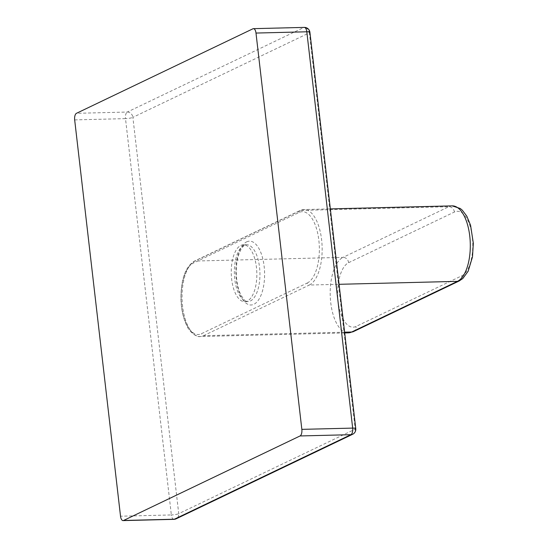 <?xml version="1.0" encoding="UTF-8"?>
<svg xmlns="http://www.w3.org/2000/svg" width="548" height="548" viewBox="0 0 548 548"><rect width="100%" height="100%" fill="white"/><g stroke="black" fill="none" stroke-linecap="round" stroke-linejoin="round"><path stroke-width="0.41" stroke-dasharray="2.74 2.06" d="M247.264 301.071A28.455 12.789 88.6 0 1 244.751 301.695A28.455 12.789 88.6 0 1 231.263 273.562A28.455 12.789 88.6 0 1 243.339 244.798A28.455 12.789 88.6 0 1 256.697 270.102A28.455 12.789 88.6 0 1 247.264 301.071M252.943 28.784L303.77 27.523L127.294 112.045L76.46 113.313M74.672 119.896L125.499 118.635L171.353 514.942L120.526 516.209M352.652 434.269A5.555 4.864 -115.6 0 0 355.214 429.139L178.73 513.661L132.876 117.354L309.36 32.825L355.214 429.139A5.555 0.98 173.4 0 0 355.768 428.625M309.915 32.311A5.555 0.98 -6.6 0 1 309.36 32.825A5.555 4.864 -115.6 0 0 303.77 27.523A5.555 2.493 88.6 0 1 304.263 27.4M173.915 519.34A5.555 2.493 88.6 0 1 171.353 514.942A5.555 0.98 -6.6 0 0 178.73 513.661A5.555 4.864 -115.6 0 1 176.175 518.792M127.294 112.045A5.555 4.864 -115.6 0 1 132.876 117.354A5.555 0.98 173.4 0 1 125.499 118.635A5.555 2.493 88.6 0 1 127.294 112.045M243.929 245.346A28.455 12.789 -91.4 0 0 234.496 276.308A28.455 12.789 -91.4 0 0 247.854 301.612A28.455 12.789 -91.4 0 0 250.368 300.989A28.455 12.789 -91.4 0 0 259.793 270.027A28.455 12.789 -91.4 0 0 246.436 244.723A28.455 12.789 -91.4 0 0 243.929 245.346M246.634 241.874A31.928 14.344 88.6 0 1 264.088 282.932A31.928 14.344 88.6 0 1 240.01 294.468A31.928 14.344 88.6 0 1 246.634 241.874M307.209 283.049A36.093 16.214 -91.4 0 0 318.84 240.236A36.093 16.214 -91.4 0 0 299.044 212.473L193.28 263.129A36.093 16.214 -91.4 0 0 181.648 305.948A36.093 16.214 -91.4 0 0 201.445 333.705L307.209 283.049A2.082 1.822 64.4 0 0 309.305 285.042L203.541 335.698A38.175 17.152 88.6 0 1 200.171 336.534A38.175 17.152 88.6 0 1 182.251 302.585A38.175 17.152 88.6 0 1 194.903 261.047L300.667 210.391A38.175 17.152 88.6 0 1 304.037 209.555A38.175 17.152 88.6 0 1 321.957 243.504A38.175 17.152 88.6 0 1 309.305 285.042L339.075 284.302M344.617 332.191L203.541 335.698A2.082 1.822 -115.6 0 1 201.445 333.705M452.182 205.877A38.175 17.152 -91.4 0 0 448.812 206.712L343.048 257.368L194.903 261.047A2.082 1.822 64.4 0 0 193.28 263.129M348.631 262.677L454.402 212.021A32.62 14.659 88.6 0 1 472.294 237.113A32.62 14.659 88.6 0 1 461.779 275.808L356.015 326.464A32.62 14.659 88.6 0 1 338.123 301.373A32.62 14.659 88.6 0 1 348.631 262.677A5.555 4.864 -115.6 0 0 343.048 257.368A38.175 17.152 -91.4 0 0 330.396 298.907A38.175 17.152 -91.4 0 0 348.316 332.855M454.402 212.021A5.555 4.864 64.4 0 0 448.812 206.712L300.667 210.391A2.082 1.822 -115.6 0 0 300.003 210.548L194.239 261.211C185.34 266.931 180.902 279.487 180.929 298.872C181.265 309.421 183.244 318.395 186.875 325.8C188.944 331.424 196.513 337.547 200.171 336.534L344.699 332.944M461.779 275.808A5.555 4.864 -115.6 0 1 459.224 280.939M353.453 331.595A5.555 4.864 64.4 0 0 356.015 326.464M299.044 212.473A2.082 1.822 -115.6 0 1 300.003 210.548L304.037 209.555L330.348 208.904M244.751 301.695L247.854 301.612C246.312 300.756 245.867 303.27 240.798 294.694C238.901 290.81 237.572 286.022 236.805 280.336C235.77 271.781 236.215 263.855 238.154 256.56C241.209 246.648 244.435 245.312 245.031 245.079L246.436 244.723L243.339 244.798"/><path stroke-width="0.82" d="M309.915 32.311A5.555 5.555 0 0 0 304.263 27.4A5.555 2.493 88.6 0 1 306.818 31.791A5.555 0.98 -6.6 0 1 309.915 32.311L355.768 428.625A5.555 0.98 173.4 0 0 352.672 428.104A5.555 2.493 88.6 0 1 350.884 434.687A5.555 4.864 -115.6 0 0 352.652 434.269L176.175 518.792A5.555 4.864 -115.6 0 1 174.401 519.216L350.884 434.687L300.057 435.955L123.574 520.477L174.401 519.216A5.555 2.493 88.6 0 1 173.915 519.34L123.081 520.6A5.555 2.493 -91.4 0 1 120.526 516.209L74.672 119.896A5.555 2.493 -91.4 0 1 76.46 113.313L252.943 28.784A5.555 2.493 -91.4 0 1 253.436 28.66A5.555 2.493 -91.4 0 1 255.991 33.058L301.845 429.365L352.672 428.104L306.818 31.791L255.991 33.058M123.081 520.6A5.555 2.493 -91.4 0 0 123.574 520.477M300.057 435.955A5.555 2.493 -91.4 0 0 301.845 429.365M339.075 284.302L457.45 281.357A38.175 17.152 -91.4 0 0 470.102 239.825A38.175 17.152 -91.4 0 0 452.182 205.877L460.252 208.487L462.341 210.233L466.807 216.165L470.568 225.255L473.328 243.196L472.486 256.902L468.156 271.226L462.8 278.528L459.224 280.939A5.555 4.864 -115.6 0 1 457.45 281.357L351.686 332.019A5.555 4.864 64.4 0 0 353.453 331.595L348.316 332.855A38.175 17.152 -91.4 0 0 351.686 332.019L344.617 332.191M304.263 27.4L253.436 28.66M352.652 434.269A5.555 5.555 0 0 0 355.768 428.625M173.915 519.34A5.555 5.555 0 0 0 176.175 518.792M348.316 332.855L344.699 332.944M452.182 205.877L330.348 208.904M459.224 280.939L353.453 331.595"/></g></svg>
